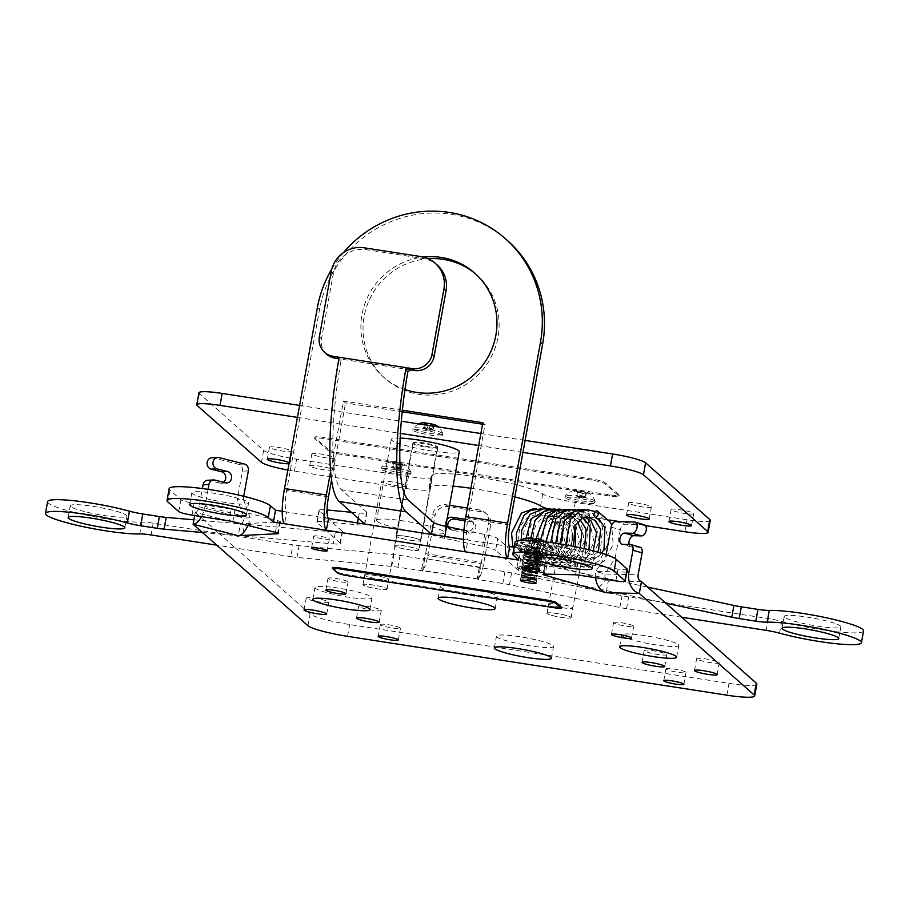 <?xml version="1.0" encoding="UTF-8"?>
<svg xmlns="http://www.w3.org/2000/svg" width="909" height="909" viewBox="0 0 909 909"><rect width="100%" height="100%" fill="white"/><g stroke="black" fill="none" stroke-linecap="round" stroke-linejoin="round"><path stroke-width="0.68" stroke-dasharray="4.54 3.41" d="M483.554 564.159L427.775 555.513L434.934 516.142A11.522 11.192 131.5 0 1 448.126 506.62L481.6 511.812A11.522 11.192 131.5 0 1 490.701 524.788L483.554 564.159A17.816 3.579 -81.2 0 1 479.566 577.295A17.816 3.579 -81.2 0 1 477.657 578.976A17.816 3.579 -81.2 0 1 477.225 578.76L397.926 567.205A17.282 2.159 -169.7 0 0 391.745 566.421L296.959 557.41A17.282 2.159 10.3 0 1 290.778 556.626L292.914 544.855L153.212 523.186A17.282 2.159 -169.7 0 0 141.861 522.152A51.858 6.488 10.3 0 1 83.958 514.619A51.858 6.488 10.3 0 1 47.586 501.643M756.845 684.125A34.576 4.329 10.3 0 1 728.961 683.363L349.692 624.54A34.576 4.329 10.3 0 1 310.094 613.927L235.545 548.059L290.778 556.626M681.75 617.256L626.517 608.7A17.282 2.159 10.3 0 1 619.87 607.496L509.449 584.68A17.282 2.159 -169.7 0 0 502.802 583.476L478.248 579.669L477.225 578.76L479.361 566.989A5.761 1.159 98.8 0 0 479.509 567.068A5.761 1.159 98.8 0 0 480.122 566.523L479.566 577.295M553.07 645.651A28.986 3.625 10.3 0 1 553.536 646.481A28.986 3.625 10.3 0 1 527.277 645.379A28.986 3.625 10.3 0 1 496.962 636.948A28.986 3.625 10.3 0 1 496.496 636.118A28.986 3.625 10.3 0 1 522.755 637.22A28.986 3.625 10.3 0 1 553.07 645.651M496.825 595.952A28.986 3.625 10.3 0 1 497.28 596.781A28.986 3.625 10.3 0 1 471.032 595.679A28.986 3.625 10.3 0 1 440.717 587.248A28.986 3.625 10.3 0 1 440.251 586.419A28.986 3.625 10.3 0 1 466.51 587.521A28.986 3.625 10.3 0 1 496.825 595.952M371.565 597.008A28.986 3.625 10.3 0 1 372.031 597.849A28.986 3.625 10.3 0 1 345.772 596.736A28.986 3.625 10.3 0 1 315.457 588.316A28.986 3.625 10.3 0 1 314.991 587.475A28.986 3.625 10.3 0 1 341.25 588.589A28.986 3.625 10.3 0 1 371.565 597.008M678.33 644.595A28.986 3.625 10.3 0 1 678.784 645.424A28.986 3.625 10.3 0 1 652.537 644.322A28.986 3.625 10.3 0 1 622.222 635.891A28.986 3.625 10.3 0 1 621.756 635.061A28.986 3.625 10.3 0 1 648.015 636.164A28.986 3.625 10.3 0 1 678.33 644.595M306.378 598.452A11.522 1.443 10.3 0 1 306.197 598.122A11.522 1.443 10.3 0 1 316.627 598.554A11.522 1.443 10.3 0 1 328.683 601.906A11.522 1.443 10.3 0 1 328.865 602.235A11.522 1.443 10.3 0 1 318.434 601.803A11.522 1.443 10.3 0 1 306.378 598.452M358.805 606.576A11.522 1.443 10.3 0 1 358.623 606.246A11.522 1.443 10.3 0 1 369.065 606.689A11.522 1.443 10.3 0 1 381.11 610.041A11.522 1.443 10.3 0 1 381.303 610.371A11.522 1.443 10.3 0 1 370.861 609.928A11.522 1.443 10.3 0 1 358.805 606.576M644.367 650.867A11.522 1.443 10.3 0 1 644.186 650.537A11.522 1.443 10.3 0 1 654.628 650.98A11.522 1.443 10.3 0 1 666.683 654.332A11.522 1.443 10.3 0 1 666.865 654.662A11.522 1.443 10.3 0 1 656.423 654.219A11.522 1.443 10.3 0 1 644.367 650.867M696.805 659.002A11.522 1.443 10.3 0 1 696.624 658.673A11.522 1.443 10.3 0 1 707.054 659.116A11.522 1.443 10.3 0 1 719.11 662.468A11.522 1.443 10.3 0 1 719.292 662.797A11.522 1.443 10.3 0 1 708.85 662.354A11.522 1.443 10.3 0 1 696.805 659.002M666.092 669.138A10.215 1.273 10.3 0 1 665.933 668.854A10.215 1.273 10.3 0 1 675.182 669.24A10.215 1.273 10.3 0 1 685.863 672.206A10.215 1.273 10.3 0 1 686.022 672.501A10.215 1.273 10.3 0 1 676.773 672.115A10.215 1.273 10.3 0 1 666.092 669.138M380.53 624.847A10.215 1.273 10.3 0 1 380.371 624.551A10.215 1.273 10.3 0 1 389.62 624.949A10.215 1.273 10.3 0 1 400.301 627.914A10.215 1.273 10.3 0 1 400.46 628.21A10.215 1.273 10.3 0 1 391.211 627.824A10.215 1.273 10.3 0 1 380.53 624.847M613.734 622.881A10.215 1.273 10.3 0 1 613.575 622.585A10.215 1.273 10.3 0 1 622.824 622.972A10.215 1.273 10.3 0 1 633.505 625.949A10.215 1.273 10.3 0 1 633.664 626.233A10.215 1.273 10.3 0 1 624.415 625.846A10.215 1.273 10.3 0 1 613.734 622.881M328.172 578.59A10.215 1.273 10.3 0 1 328.013 578.294A10.215 1.273 10.3 0 1 337.262 578.681A10.215 1.273 10.3 0 1 347.931 581.658A10.215 1.273 10.3 0 1 348.102 581.942A10.215 1.273 10.3 0 1 338.852 581.555A10.215 1.273 10.3 0 1 328.172 578.59M364.861 575.488A12.272 1.534 10.3 0 1 364.668 575.136A12.272 1.534 10.3 0 1 375.781 575.602A12.272 1.534 10.3 0 1 388.62 579.169A12.272 1.534 10.3 0 1 388.813 579.522A12.272 1.534 10.3 0 1 377.701 579.056A12.272 1.534 10.3 0 1 364.861 575.488M548.922 604.03A12.272 1.534 10.3 0 1 548.729 603.678A12.272 1.534 10.3 0 1 559.842 604.155A12.272 1.534 10.3 0 1 572.681 607.723A12.272 1.534 10.3 0 1 572.875 608.076A12.272 1.534 10.3 0 1 561.751 607.598A12.272 1.534 10.3 0 1 548.922 604.03M490.701 524.788L488.565 522.902L481.406 562.273L425.639 553.626A5.761 1.159 -81.2 0 1 424.344 557.876A5.761 1.159 -81.2 0 1 423.73 558.41A5.761 1.159 -81.2 0 1 423.594 558.342L424.617 559.251L400.062 555.444A17.282 2.159 -169.7 0 0 393.881 554.649L299.095 545.639A17.282 2.159 10.3 0 1 292.914 544.855M424.617 559.251L422.48 571.011M863.55 630.914A51.858 6.488 10.3 0 1 834.712 631.55A51.858 6.488 10.3 0 1 781.706 621.392A17.282 2.159 -169.7 0 0 768.366 618.597L628.653 596.929A17.282 2.159 10.3 0 1 622.006 595.725L511.597 572.909A17.282 2.159 -169.7 0 0 504.938 571.704L423.594 558.342L421.458 570.113A17.816 3.579 98.8 0 0 421.878 570.329A17.816 3.579 98.8 0 0 423.787 568.648A17.816 3.579 -81.2 0 0 427.775 555.513M480.384 567.898L478.248 579.669M202.423 532.492L219.637 533.992L235.545 548.059L216.728 545.139M193.924 519.8L335.353 532.106L333.217 543.877L219.637 533.992L195.265 512.46A5.761 2.716 -75.8 0 0 199.082 506.699L202.377 488.553M194.696 515.551L195.265 512.46L240.419 523.845L279.642 521.948A5.761 0.716 -169.7 0 0 280.392 521.732A5.761 0.716 -169.7 0 0 277.518 520.562L234.942 509.824A5.761 0.716 -169.7 0 0 231.125 509.063L228.977 520.868M549.195 566.193L647.617 587.112M463.942 530.152L484.736 534.469A17.282 2.159 10.3 0 1 497.757 538.548L520.709 558.83A17.282 2.159 -169.7 0 0 533.151 562.785L541.9 564.648M351.385 512.267L359.271 513.006A17.282 2.159 -169.7 0 0 366.918 512.585A17.282 2.159 -169.7 0 0 366.645 512.097L341.318 489.712A115.238 23.168 -81.2 0 1 340.898 361.407A2.307 2.238 -48.5 0 0 339.08 358.805L338.773 358.76M335.353 532.106A17.282 2.159 -169.7 0 0 342.5 531.64A17.282 2.159 -169.7 0 0 342.227 531.151L319.275 510.869A17.282 2.159 10.3 0 1 319.002 510.369A17.282 2.159 10.3 0 1 326.649 509.949L327.104 509.994M784.637 617.325A28.804 3.602 10.3 0 1 784.183 616.495A28.804 3.602 10.3 0 1 810.283 617.597A28.804 3.602 10.3 0 1 840.416 625.971A28.804 3.602 10.3 0 1 840.87 626.801A28.804 3.602 10.3 0 1 814.771 625.699A28.804 3.602 10.3 0 1 784.637 617.325M70.72 506.597A28.804 3.602 10.3 0 1 70.266 505.768A28.804 3.602 10.3 0 1 96.365 506.87A28.804 3.602 10.3 0 1 126.499 515.244A28.804 3.602 10.3 0 1 126.953 516.073A28.804 3.602 10.3 0 1 100.854 514.971A28.804 3.602 10.3 0 1 70.72 506.597M377.11 521.334A34.576 4.329 -169.7 0 0 413.265 531.39A34.576 4.329 -169.7 0 0 444.592 532.708A34.576 4.329 -169.7 0 0 444.035 531.72A34.576 4.329 -169.7 0 0 407.88 521.664A34.576 4.329 -169.7 0 0 376.565 520.346A34.576 4.329 -169.7 0 0 377.11 521.334M544.696 566.398L536.049 564.012L544.889 566.409L560.353 560.183L569.613 541.832L566.5 521.221L553.297 509.585L551.07 509.085M521.221 539.821L526.981 556.183L536.049 564.012M539.821 566.284L531.186 563.898L540.026 566.296L555.876 559.705L564.784 541.457L559.842 518.119L551.377 510.631L546.195 508.972M516.494 541.105L523.436 557.819L531.186 563.898M534.947 566.182L526.311 563.785L534.947 566.182L544.707 564.057L556.194 552.661L558.865 526.243L551.808 514.267L541.321 508.858M512.903 547.048L518.573 557.706L526.311 563.785M541.366 555.217L539.776 552.979L538.889 547.434C536.333 544.309 535.526 542.571 536.48 542.196L538.923 544.536L539.457 541.991L545.127 548.172L545.854 553.615L541.366 555.217M535.787 539.344L536.48 542.196A10.738 1.341 10.3 0 1 535.537 542.037L534.197 551.263L526.379 549.161A8.136 1.023 10.3 0 1 526.072 548.956A8.136 1.023 10.3 0 1 525.936 548.786L531.129 549.422L531.333 548.741A8.136 1.023 10.3 0 1 533.697 549.104L541.514 551.195L545.502 541.957A10.738 1.341 -169.7 0 1 545.854 542.15A10.738 1.341 -169.7 0 1 546.184 542.423L551.786 547.332A17.237 2.159 10.3 0 1 551.854 547.411L552.456 549.581L551.843 553.195L550.229 555.047C556.558 563.489 562.898 567.455 569.261 566.955L585.101 560.376L594.02 542.116L589.077 518.789L580.612 511.29L575.431 509.631M533.708 549.218L532.913 546.411C533.583 544.502 535.367 544.821 538.253 547.343L538.901 549.502C538.208 552.717 536.48 552.627 533.708 549.218M665.831 603.201L531.015 574.556A17.282 2.159 -169.7 0 1 518.573 570.602L495.61 550.309L497.757 538.548M599.099 587.498L606.053 579.226A5.761 4.488 -88.7 0 0 608.337 580.919L547.184 563.444L545.241 574.102M627.301 569.318A11.522 1.443 10.3 0 1 618.006 569.068L580.999 563.33A5.761 0.716 -169.7 0 0 577.647 562.978L546.423 562.273A5.761 0.716 -169.7 0 0 545.127 562.489A5.761 0.716 -169.7 0 0 547.184 563.444M514.074 547.229L520.914 548.286L515.801 543.775A51.858 6.488 10.3 0 1 514.983 542.287M463.488 539.378L467.93 540.071L465.783 551.877M431.718 534.458A17.282 2.159 -169.7 0 0 444.456 538.321L482.599 546.241A17.282 2.159 10.3 0 1 495.61 550.309M593.884 555.876A28.804 3.602 10.3 0 1 594.338 556.706A28.804 3.602 10.3 0 1 568.239 555.615A28.804 3.602 10.3 0 1 538.105 547.229A28.804 3.602 10.3 0 1 537.651 546.4A28.804 3.602 10.3 0 1 563.75 547.502A28.804 3.602 10.3 0 1 593.884 555.876M543.093 571.931A13.158 1.648 10.3 0 1 543.162 572.488A13.158 1.648 10.3 0 1 530.561 571.67A13.158 1.648 10.3 0 1 517.619 567.977A13.158 1.648 10.3 0 1 517.471 567.83A13.158 1.648 10.3 0 1 528.515 567.966A13.158 1.648 10.3 0 1 543.093 571.931M606.053 579.226A5.761 4.488 -88.7 0 1 604.996 574.045L615.188 557.899L606.019 555.274L595.815 571.42L604.996 574.045L638.118 574.795M630.335 544.525L639.504 547.15L631.698 546.968A5.761 3.545 105.9 0 1 631.13 546.888A5.761 3.545 105.9 0 1 629.164 544.502M644.151 524.732A5.761 3.545 -74.1 0 0 643.595 524.652L634.425 522.027M611.121 527.152L620.302 529.777A5.761 3.545 105.9 0 1 624.938 524.232L643.595 524.652M620.302 529.777L615.188 557.899M595.565 577.726A17.862 13.908 -88.7 0 1 595.815 571.42L626.79 572.125M606.133 554.66L606.019 555.274M641.459 581.669L608.337 580.919L606.189 592.725M332.558 567.443L338.273 572.579L344.92 574.352L344.659 575.238M561.41 607.178L556.808 607.212L344.92 574.352M191.969 515.13L194.117 503.325A11.522 1.443 10.3 0 1 180.914 499.78L169.994 490.133A51.858 6.488 10.3 0 1 169.176 488.656M333.217 543.877A17.282 2.159 -169.7 0 0 340.364 543.412A17.282 2.159 -169.7 0 0 340.091 542.912L317.139 522.63A17.282 2.159 10.3 0 1 316.866 522.141A17.282 2.159 10.3 0 1 324.502 521.721L357.135 524.777A17.282 2.159 -169.7 0 0 364.782 524.357A17.282 2.159 -169.7 0 0 364.691 524.061M282.222 511.267L286.653 511.96A19.009 3.818 -81.2 0 1 286.653 490.417L319.525 309.537A115.238 111.955 131.5 0 1 451.523 214.342A115.238 111.955 131.5 0 1 507.381 240.476M194.117 503.325L231.125 509.063M248.077 502.245A28.804 3.602 10.3 0 1 248.543 503.075A28.804 3.602 10.3 0 1 222.444 501.973A28.804 3.602 10.3 0 1 192.31 493.598A28.804 3.602 10.3 0 1 191.844 492.769A28.804 3.602 10.3 0 1 217.944 493.871A28.804 3.602 10.3 0 1 248.077 502.245M313.844 536.378A7.942 0.989 10.3 0 1 313.719 536.151A7.942 0.989 10.3 0 1 320.911 536.446A7.942 0.989 10.3 0 1 329.217 538.764A7.942 0.989 10.3 0 1 329.342 538.992A7.942 0.989 10.3 0 1 322.15 538.685A7.942 0.989 10.3 0 1 313.844 536.378M509.756 546.559L467.93 540.071A19.009 3.818 -81.2 0 1 467.93 518.528L484.997 424.605L482.577 424.219M520.914 548.286L518.766 560.103M402.357 410.22L343.409 401.074L330.603 471.578M331.83 268.95A115.238 111.955 131.5 0 1 343.386 252.713M404.971 389.507A69.141 67.175 131.5 0 1 383.155 376.746A69.141 67.175 131.5 0 1 361.998 314.559A69.141 67.175 131.5 0 1 423.355 257.065M402.198 411.754L345.556 402.971L343.409 401.074M484.997 424.605L482.849 422.708M331.546 480.066L345.556 402.971M475.771 274.086A69.141 67.175 131.5 0 1 476.861 275.018A69.141 67.175 131.5 0 1 498.007 337.216A69.141 67.175 131.5 0 1 452.852 390.881A69.141 67.175 131.5 0 1 385.302 378.644A69.141 67.175 131.5 0 1 364.145 316.457A69.141 67.175 131.5 0 1 428.196 258.724M328.49 518.448L286.653 511.96L284.517 523.766M326.797 354.283A17.282 16.794 131.5 0 1 321.502 338.727L333.364 273.484A28.804 27.986 131.5 0 1 361.259 249.373A28.804 27.986 131.5 0 1 366.361 249.691L423.253 258.52A28.804 27.986 131.5 0 1 428.184 259.758A28.804 27.986 131.5 0 1 437.218 265.053M243.737 532.379L242.18 522.789A5.761 2.716 -75.8 0 1 240.419 523.845L238.272 535.662M201.514 516.607A17.862 8.408 -75.8 0 0 204.968 506.415L208.07 489.349M247.884 525.447A17.862 8.408 -75.8 0 0 250.134 517.8L244.248 518.096L237.351 499.291L243.237 499.007L250.134 517.8L204.968 506.415M243.726 496.28L243.237 499.007M211.808 457.75A5.761 5.034 -92.8 0 1 213.115 457.886L238.556 464.306A5.761 5.034 -92.8 0 1 242.464 471.169L237.351 499.291M223.512 482.27A5.761 5.034 -92.8 0 1 220.978 483.202A5.761 5.034 -92.8 0 1 219.671 483.065L225.557 482.781M207.718 480.247A5.761 5.034 -92.8 0 1 209.025 480.384L219.671 483.065M242.18 522.789A5.761 2.716 -75.8 0 0 244.248 518.096L199.082 506.699M521.221 576.715A7.942 0.989 10.3 0 1 521.141 576.624A7.942 0.989 10.3 0 1 521.096 576.488A7.942 0.989 10.3 0 1 530.526 577.204L524.97 577.397A7.011 0.875 -169.7 0 0 521.88 577.681A7.011 0.875 -169.7 0 0 528.583 579.681A7.011 0.875 -169.7 0 0 535.571 580.169A7.011 0.875 -169.7 0 0 530.231 578.204C537.912 579.862 537.935 580.192 530.299 579.192L529.083 578.953A7.942 0.989 10.3 0 1 521.221 576.715M529.083 578.953L521.346 576.011C519.096 573.818 535.537 575.817 537.003 576.851C539.367 578.067 522.459 574.715 521.914 572.909C519.721 570.716 536.128 572.727 537.571 573.749L529.867 572.659L522.368 569.477L533.208 569.523L539.242 571.647L535.321 571.352A9.079 1.136 10.3 0 1 528.515 570.295A9.079 1.136 10.3 0 1 521.652 568.148A9.079 1.136 10.3 0 1 521.505 567.886A9.079 1.136 10.3 0 1 521.607 567.761A9.079 1.136 10.3 0 1 530.288 568.33A9.079 1.136 10.3 0 1 539.219 570.875A9.079 1.136 10.3 0 1 539.321 570.977A9.079 1.136 10.3 0 1 539.367 571.136A9.079 1.136 10.3 0 1 535.321 571.352C528.777 570.227 524.277 568.829 521.823 567.182C519.289 564.739 538.048 567.125 539.673 568.352C542.4 569.761 523.823 566.352 522.391 564.08C519.857 561.648 538.617 564.023 540.241 565.262C542.957 566.659 524.391 563.25 522.948 560.978C520.425 558.546 539.173 560.921 540.798 562.16C543.525 563.557 524.947 560.149 523.516 557.876C520.982 555.444 539.741 557.819 541.366 559.058C544.082 560.455 525.516 557.047 524.084 554.785L524.448 551.706L526.356 553.536C526.368 550.388 551.615 556.478 534.401 553.274L541.525 553.797L538.98 552.286L531.356 551.184C526.379 550.774 524.118 551.07 524.573 552.07C526.004 554.342 544.582 557.751 541.855 556.342C540.23 555.115 521.482 552.729 524.004 555.172C525.447 557.433 544.014 560.842 541.298 559.444C539.673 558.206 520.914 555.831 523.448 558.274C524.879 560.535 543.457 563.944 540.73 562.546C539.105 561.308 520.346 558.933 522.88 561.364C524.323 563.637 542.889 567.046 540.173 565.648C538.548 564.409 519.789 562.035 522.323 564.466C523.754 566.739 542.321 570.148 539.605 568.739L529.936 566.83L521.63 567.205L528.515 570.295L536.015 571.863L525.947 570C533.333 572.068 537.299 572.84 537.833 572.318C537.321 571.488 520.028 569.193 522.175 571.477C523.425 573.534 539.651 576.579 537.264 575.408C535.821 574.397 519.403 572.386 521.607 574.579C522.857 576.624 539.094 579.681 536.696 578.51L530.526 577.204M521.346 576.011L522.709 574.954L522.345 575.624L530.231 578.556C537.435 579.737 537.435 579.624 530.231 578.204A7.011 0.875 -169.7 0 0 524.97 577.397L535.833 578.999L535.571 580.169M530.231 578.204C537.912 579.862 537.935 580.192 530.299 579.192L530.231 578.556C537.435 579.737 537.435 579.624 530.231 578.204M521.243 575.681L521.505 574.249L522.652 575.488L535.401 579.044L524.97 577.397M535.833 578.999L536.696 578.51M522.345 575.624C525.357 574.397 529.981 574.579 536.196 576.181C533.378 576.386 528.947 575.17 522.902 572.534C525.925 571.295 530.538 571.477 536.764 573.079L537.833 572.318M521.8 572.59L522.061 571.147L522.982 572.147C529.015 574.783 533.447 575.999 536.265 575.795C530.049 574.193 525.425 574.011 522.414 575.238L522.255 575.329M536.196 576.181L537.264 575.408M524.459 554.001L526.356 553.536C532.39 556.183 536.821 557.399 539.651 557.194C533.424 555.592 528.811 555.41 525.8 556.638C531.833 559.274 536.265 560.501 539.082 560.296C532.867 558.694 528.243 558.512 525.232 559.739C531.265 562.376 535.696 563.591 538.526 563.398C532.299 561.796 527.686 561.603 524.663 562.841C530.708 565.478 535.14 566.693 537.958 566.5C531.731 564.898 527.118 564.705 524.107 565.943C530.14 568.579 534.572 569.795 537.401 569.602C531.174 567.989 526.55 567.807 523.539 569.045C529.572 571.681 534.003 572.897 536.833 572.693C530.606 571.091 525.993 570.909 522.982 572.147L521.914 572.909M536.764 573.079C533.935 573.284 529.504 572.068 523.47 569.432L521.993 567.795M524.107 565.943L522.198 564.103L521.698 566.818L524.107 565.943M523.47 569.432C526.481 568.193 531.106 568.386 537.321 569.988L537.401 569.602M524.663 562.841L522.755 561.001L522.266 563.716L524.663 562.841M539.673 568.352L540.332 565.796L537.958 566.5M525.232 559.739L523.323 557.899L522.823 560.614L525.232 559.739M540.241 565.262L540.889 562.694L538.526 563.398M525.8 556.638L523.879 554.808L523.391 557.512L525.8 556.638M537.321 569.988C534.503 570.182 530.072 568.966 524.038 566.33C527.05 565.091 531.663 565.284 537.889 566.886C535.06 567.08 530.629 565.864 524.595 563.228C527.606 562.001 532.231 562.182 538.458 563.785C535.628 563.989 531.197 562.762 525.163 560.126C528.174 558.899 532.788 559.08 539.014 560.683L539.082 560.296M541.366 559.058L542.025 556.501L539.651 557.194M540.276 554.581L534.401 553.274A7.011 0.875 10.3 0 1 529.402 552.206L540.253 554.547L542.094 556.115L533.174 554.854L524.516 551.32L532.504 550.899L526.05 550.547L529.39 552.206L539.287 554.229C532.401 552.763 528.072 552.661 526.288 553.933L526.197 553.626M539.185 560.421L541.298 559.444M537.492 569.716L539.605 568.739M521.13 568.523A9.533 1.193 -169.7 0 0 531.685 571.397A9.533 1.193 -169.7 0 0 539.685 571.5A9.533 1.193 -169.7 0 0 539.571 571.386A9.533 1.193 -169.7 0 0 530.208 568.716A9.533 1.193 -169.7 0 0 521.084 568.114A9.533 1.193 -169.7 0 0 521.13 568.523M537.435 570.045L539.242 571.647A9.079 1.136 10.3 0 1 536.015 571.863M533.208 569.523A7.942 0.989 -169.7 0 0 522.539 568.534A7.942 0.989 -169.7 0 0 525.947 570M540.798 562.16L541.457 559.603M524.084 554.785C521.55 552.342 540.31 554.729 541.923 555.956L542.037 556.024M539.014 560.683C536.196 560.887 531.765 559.66 525.72 557.024C528.743 555.797 533.356 555.978 539.582 557.581L539.776 557.297M539.582 557.581C536.753 557.785 532.322 556.569 526.288 553.933M537.003 576.851L537.412 575.545M542.798 553.672A9.533 1.193 10.3 0 1 542.843 554.081A9.533 1.193 10.3 0 1 533.719 553.479A9.533 1.193 10.3 0 1 524.345 550.809A9.533 1.193 10.3 0 1 524.243 550.695A9.533 1.193 10.3 0 1 532.242 550.809A9.533 1.193 10.3 0 1 542.798 553.672M532.504 550.899A9.079 1.136 10.3 0 1 538.98 552.286M524.709 551.32A9.079 1.136 -169.7 0 0 533.64 553.865A9.079 1.136 -169.7 0 0 542.321 554.433A9.079 1.136 -169.7 0 0 542.423 554.308A9.079 1.136 -169.7 0 0 542.275 554.047A9.079 1.136 -169.7 0 0 531.356 551.184A9.079 1.136 10.3 0 0 525.913 550.718A9.079 1.136 -169.7 0 0 524.561 551.059A9.079 1.136 -169.7 0 0 524.607 551.218A9.079 1.136 -169.7 0 0 524.709 551.32M517.255 567.466A13.612 1.704 -169.7 0 0 530.651 571.284A13.612 1.704 -169.7 0 0 543.684 572.136A13.612 1.704 -169.7 0 0 543.821 571.943A13.612 1.704 -169.7 0 0 543.605 571.556A13.612 1.704 -169.7 0 0 529.368 567.602A13.612 1.704 -169.7 0 0 517.039 567.08A13.612 1.704 -169.7 0 0 517.107 567.307A13.612 1.704 -169.7 0 0 517.255 567.466M520.312 550.638A13.612 1.704 10.3 0 1 520.096 550.252A13.612 1.704 10.3 0 1 520.243 550.059A13.612 1.704 10.3 0 1 533.276 550.911A13.612 1.704 10.3 0 1 546.673 554.729A13.612 1.704 10.3 0 1 546.82 554.888A13.612 1.704 10.3 0 1 546.888 555.115A13.612 1.704 10.3 0 1 534.549 554.604A13.612 1.704 10.3 0 1 520.312 550.638M546.309 554.217A13.158 1.648 -169.7 0 0 533.367 550.536A13.158 1.648 -169.7 0 0 520.766 549.706A13.158 1.648 -169.7 0 0 520.834 550.263A13.158 1.648 -169.7 0 0 535.412 554.229A13.158 1.648 -169.7 0 0 546.457 554.365A13.158 1.648 -169.7 0 0 546.309 554.217M551.877 553.024A18.146 2.272 -169.7 0 0 551.877 553.013L551.877 553.024A18.146 2.272 -169.7 0 0 530.799 546.923A18.146 2.272 -169.7 0 0 516.164 546.525L519.539 550.638L536.401 554.717L545.934 555.683L547.32 548.309C541.105 542.525 539.196 540.06 541.571 540.912C543.502 540.446 546.32 542.9 550.025 548.297L550.343 553.626L546.457 555.683L550.934 554.649L551.263 550.309L550.945 548.195L545.957 543.196L546.184 542.423M545.934 555.683L545.809 555.649C552.32 563.716 558.512 567.455 564.375 566.841L573.931 564.728L585.43 553.331L588.1 526.902L581.044 514.926L570.557 509.517M540.662 539.548L540.821 541.378L541.571 540.912M551.786 547.593L552.104 548.616L551.786 547.593M541.514 551.195A8.136 1.023 10.3 0 1 541.957 551.581L545.957 543.196M531.129 549.422L532.288 537.901A26.861 22.259 -78 0 0 530.072 537.992L528.447 549.172M532.731 538.832A26.861 25.793 -127.9 0 0 530.856 538.685A26.929 25.77 -33.8 0 0 525.834 539.435A10.738 1.341 -169.7 0 1 525.095 538.821L525.095 538.821A10.738 1.341 -169.7 0 0 525.095 538.821A26.929 26.361 110.3 0 1 530.072 537.992M533.56 538.98A26.861 14.624 -90.5 0 1 534.81 539.741A26.929 5.102 -86.2 0 1 535.537 542.037M538.889 547.434A17.237 2.159 10.3 0 1 538.253 547.343M532.913 546.411A17.237 2.159 10.3 0 1 518.255 541.23L518.255 541.23A17.237 2.159 10.3 0 1 535.344 542.48A17.237 2.159 10.3 0 1 551.786 547.332A26.929 26.929 0 0 0 549.934 545.366M550.945 548.195A17.237 2.159 10.3 0 1 550.025 548.297M547.32 548.309A17.237 2.159 10.3 0 1 545.127 548.172M539.457 541.991A26.929 5.693 103.9 0 0 539.082 540.412A26.861 4.681 106.7 0 1 539.707 539.889A26.861 21.668 119 0 1 541.809 540.389L539.457 551.195L541.957 551.581M545.741 541.878L545.798 542.355A26.929 25.77 -33.8 0 0 541.809 540.389M539.457 551.195L536.764 550.934L536.56 551.627A8.136 1.023 10.3 0 1 534.197 551.263M541.025 539.696L539.014 550.809M538.56 538.878L535.89 550.161M537.083 538.628L534.162 549.513M535.81 539.355L533.697 549.104M531.333 548.741L531.799 538.73M532.719 538.855L531.799 549.138M525.618 544.957L525.936 548.786M526.379 549.161L525.834 539.435M530.856 538.685L528.879 549.559M533.435 538.957L532.004 550.195M534.81 539.741L533.731 550.854M536.56 551.627L538.923 544.536M539.082 540.412L536.105 551.218M539.707 539.889L536.764 550.934M538.321 509.199C540.832 511.631 540.4 513.994 537.037 516.289C534.526 513.858 534.958 511.494 538.321 509.199L536.446 508.745M537.037 516.289L533.856 515.789C530.811 514.551 526.652 517.505 521.38 524.652C516.778 535.594 518.05 545.445 525.175 554.206L535.31 558.921C539.162 559.558 543.491 557.126 548.297 551.627C552.206 545.877 553.683 539.321 552.729 531.97C550.059 521.346 545.389 515.982 538.73 515.892C535.821 515.153 532.117 517.323 527.629 522.425C524.163 527.674 522.891 533.89 523.811 541.06C526.572 552.581 532.026 558.581 540.185 559.035C544.241 560.137 549.081 556.876 554.717 549.263C558.092 542.582 558.774 535.64 556.785 528.436C554.229 520.743 549.831 516.596 543.593 516.005C540.253 514.937 536.094 517.891 531.129 524.857C526.527 535.799 527.788 545.661 534.924 554.422L545.059 559.149C551.945 558.66 556.978 555.035 560.149 548.252C563.33 541.037 563.614 533.844 561.023 526.709C557.387 519.971 554.138 516.585 551.286 516.562L548.468 516.119C545.434 514.88 541.275 517.835 535.992 524.982C531.401 535.924 532.663 545.775 539.787 554.535L549.922 559.262C553.786 559.887 558.115 557.456 562.921 551.956C566.818 546.207 568.295 539.651 567.341 532.299C564.671 521.675 560.012 516.312 553.342 516.221C550.434 515.483 546.741 517.664 542.253 522.755C538.787 528.004 537.503 534.219 538.423 541.4C541.185 552.922 546.65 558.91 554.808 559.365L561.046 557.956L569.329 549.593L572.295 540.162M481.406 562.273A5.761 1.159 -81.2 0 1 480.122 566.523M448.126 506.62L445.989 504.734A11.522 11.192 -48.5 0 0 432.786 514.255L425.639 553.626M445.989 504.734L449.569 505.29M467.34 508.04L479.452 509.926A11.522 11.192 -48.5 0 1 488.565 522.902M446.887 526.606A5.761 5.602 -48.5 0 0 450.273 528.527L466.999 531.129A5.761 5.602 -48.5 0 0 471.839 521.187A5.761 5.602 -48.5 0 0 469.044 519.88L465.317 519.3M447.023 519.278A5.761 5.602 -48.5 0 0 445.978 525.05M469.044 519.88L471.18 521.766A5.761 5.602 131.5 0 1 475.248 529.765A5.761 5.602 131.5 0 1 469.135 533.015L452.409 530.424A5.761 5.602 131.5 0 1 448.092 526.856M471.18 521.766L465.078 520.823M400.176 438.081A34.576 4.329 -169.7 0 0 391.279 439.354A34.576 4.329 -169.7 0 0 391.824 440.342A34.576 4.329 -169.7 0 0 427.991 450.398A34.576 4.329 -169.7 0 0 459.306 451.716M413.027 443.626A12.681 1.591 10.3 0 1 412.822 443.262A12.681 1.591 10.3 0 1 424.298 443.751A12.681 1.591 10.3 0 1 437.559 447.433A12.681 1.591 10.3 0 1 437.763 447.796A12.681 1.591 10.3 0 1 426.276 447.319A12.681 1.591 10.3 0 1 413.027 443.626M420.708 540.196A12.681 1.591 -169.7 0 0 407.448 536.515A12.681 1.591 -169.7 0 0 395.96 536.026A12.681 1.591 -169.7 0 0 396.165 536.39A12.681 1.591 -169.7 0 0 409.425 540.071A12.681 1.591 -169.7 0 0 420.912 540.56A12.681 1.591 -169.7 0 0 420.708 540.196M396.551 536.446A12.272 1.534 10.3 0 1 396.358 536.094A12.272 1.534 10.3 0 1 407.482 536.571A12.272 1.534 10.3 0 1 420.31 540.139A12.272 1.534 10.3 0 1 420.515 540.491A12.272 1.534 10.3 0 1 409.391 540.014A12.272 1.534 10.3 0 1 396.551 536.446M394.813 546.014A12.272 1.534 10.3 0 1 394.62 545.661A12.272 1.534 10.3 0 1 405.744 546.127A12.272 1.534 10.3 0 1 418.583 549.695A12.272 1.534 10.3 0 1 418.776 550.047A12.272 1.534 10.3 0 1 407.652 549.581A12.272 1.534 10.3 0 1 394.813 546.014M418.526 549.684A12.215 1.534 10.3 0 1 418.719 550.036A12.215 1.534 10.3 0 1 407.652 549.57A12.215 1.534 10.3 0 1 394.87 546.025A12.215 1.534 10.3 0 1 394.676 545.673A12.215 1.534 10.3 0 1 405.744 546.139A12.215 1.534 10.3 0 1 418.526 549.684M437.263 446.535A12.215 1.534 10.3 0 1 437.456 446.887A12.215 1.534 10.3 0 1 426.401 446.421A12.215 1.534 10.3 0 1 413.618 442.865A12.215 1.534 10.3 0 1 413.425 442.513A12.215 1.534 10.3 0 1 424.492 442.978A12.215 1.534 10.3 0 1 437.263 446.535M287.869 470.044A28.804 3.602 -169.7 0 0 294.448 471.169L406.266 488.508A28.804 3.602 -169.7 0 0 429.502 489.144A28.804 3.602 -169.7 0 0 429.366 488.667A57.619 7.215 -169.7 0 1 429.093 487.713A57.619 7.215 -169.7 0 1 453.046 486.179M297.436 417.401L400.426 433.377M478.702 445.512L522.959 452.375M645.39 525.595L620.336 521.709M609.053 519.959L573.056 514.38A28.804 3.602 -169.7 0 1 547.854 508.858M514.858 496.928A57.619 7.215 -169.7 0 0 470.93 488.281M289.21 462.624A11.522 1.443 10.3 0 1 289.801 462.999A11.522 1.443 10.3 0 1 289.982 463.329A11.522 1.443 10.3 0 1 289.017 463.715M309.878 466.112A11.522 1.443 10.3 0 1 309.696 465.783A11.522 1.443 10.3 0 1 320.138 466.226A11.522 1.443 10.3 0 1 332.194 469.578A11.522 1.443 10.3 0 1 332.376 469.908A11.522 1.443 10.3 0 1 321.934 469.464A11.522 1.443 10.3 0 1 309.878 466.112M589.634 514.119A12.215 1.534 10.3 0 1 589.827 514.471A12.215 1.534 10.3 0 1 578.76 514.005A12.215 1.534 10.3 0 1 565.977 510.449A12.215 1.534 10.3 0 1 565.784 510.097A12.215 1.534 10.3 0 1 576.851 510.563A12.215 1.534 10.3 0 1 589.634 514.119M405.573 485.576A12.215 1.534 10.3 0 1 405.766 485.929A12.215 1.534 10.3 0 1 394.699 485.463A12.215 1.534 10.3 0 1 381.928 481.906A12.215 1.534 10.3 0 1 381.735 481.554A12.215 1.534 10.3 0 1 392.802 482.02A12.215 1.534 10.3 0 1 405.573 485.576M710.281 520.391A28.804 3.602 10.3 0 1 687.056 519.755L575.238 502.416A28.804 3.602 10.3 0 1 542.73 493.939A57.619 7.215 -169.7 0 0 481.202 477.566A57.619 7.215 -169.7 0 0 431.264 475.737A57.619 7.215 -169.7 0 0 431.536 476.702A28.804 3.602 10.3 0 1 431.673 477.18A28.804 3.602 10.3 0 1 408.448 476.543L296.629 459.204A28.804 3.602 10.3 0 1 263.621 450.353L199.401 393.608A28.804 3.602 10.3 0 1 198.946 392.79M299.606 405.425L401.301 421.197M480.872 433.548L525.129 440.411M312.06 454.148A11.522 1.443 10.3 0 1 311.878 453.818A11.522 1.443 10.3 0 1 322.309 454.25A11.522 1.443 10.3 0 1 334.364 457.602A11.522 1.443 10.3 0 1 334.546 457.931A11.522 1.443 10.3 0 1 324.115 457.5A11.522 1.443 10.3 0 1 312.06 454.148M269.666 447.569A11.522 1.443 10.3 0 1 269.484 447.239A11.522 1.443 10.3 0 1 279.927 447.683A11.522 1.443 10.3 0 1 291.982 451.034A11.522 1.443 10.3 0 1 292.164 451.364A11.522 1.443 10.3 0 1 281.722 450.921A11.522 1.443 10.3 0 1 269.666 447.569M628.858 503.279A11.522 1.443 10.3 0 1 628.676 502.95A11.522 1.443 10.3 0 1 639.118 503.393A11.522 1.443 10.3 0 1 651.174 506.745A11.522 1.443 10.3 0 1 651.355 507.074A11.522 1.443 10.3 0 1 640.913 506.631A11.522 1.443 10.3 0 1 628.858 503.279M671.251 509.858A11.522 1.443 10.3 0 1 671.069 509.529A11.522 1.443 10.3 0 1 681.5 509.96A11.522 1.443 10.3 0 1 693.556 513.312A11.522 1.443 10.3 0 1 693.737 513.642A11.522 1.443 10.3 0 1 683.307 513.21A11.522 1.443 10.3 0 1 671.251 509.858M410.538 474.032A15.101 1.886 -169.7 0 0 394.745 469.646A15.101 1.886 -169.7 0 0 381.076 469.067A15.101 1.886 -169.7 0 0 381.314 469.498A15.101 1.886 -169.7 0 0 397.097 473.896A15.101 1.886 -169.7 0 0 410.777 474.464A15.101 1.886 -169.7 0 0 410.538 474.032M442.228 435.002A15.101 1.886 -169.7 0 0 426.446 430.605A15.101 1.886 -169.7 0 0 412.766 430.037A15.101 1.886 -169.7 0 0 413.004 430.468A15.101 1.886 -169.7 0 0 428.798 434.854A15.101 1.886 -169.7 0 0 442.467 435.434A15.101 1.886 -169.7 0 0 442.228 435.002M594.6 502.586A15.101 1.886 -169.7 0 0 578.806 498.189A15.101 1.886 -169.7 0 0 565.125 497.621A15.101 1.886 -169.7 0 0 565.364 498.052A15.101 1.886 -169.7 0 0 581.158 502.438A15.101 1.886 -169.7 0 0 594.838 503.018A15.101 1.886 -169.7 0 0 594.6 502.586M328.672 450.944L314.764 438.661A11.522 1.443 -169.7 0 1 314.582 438.331A11.522 1.443 -169.7 0 1 323.877 438.581L591.6 480.111A11.522 1.443 -169.7 0 1 604.792 483.645L618.699 495.928A11.522 1.443 -169.7 0 1 618.893 496.269A11.522 1.443 -169.7 0 1 609.598 496.007L341.875 454.489A11.522 1.443 -169.7 0 1 328.672 450.944L328.876 449.819L314.969 437.536A11.522 1.443 10.3 0 1 314.787 437.206A11.522 1.443 10.3 0 1 324.081 437.456L591.804 478.986A11.522 1.443 10.3 0 1 604.996 482.52L618.904 494.803A11.522 1.443 10.3 0 1 619.097 495.144A11.522 1.443 10.3 0 1 609.803 494.882L342.079 453.364A11.522 1.443 10.3 0 1 328.876 449.819M410.845 472.35A15.101 1.886 -169.7 0 0 395.608 468.055A15.101 1.886 -169.7 0 0 381.45 467.249A15.101 1.886 -169.7 0 0 381.382 467.385A15.101 1.886 -169.7 0 0 381.621 467.817A15.101 1.886 -169.7 0 0 397.403 472.203A15.101 1.886 -169.7 0 0 411.084 472.782A15.101 1.886 -169.7 0 0 411.073 472.635A15.101 1.886 -169.7 0 0 410.845 472.35M398.824 464.806A7.954 1 10.3 0 1 389.881 461.942A7.954 1 10.3 0 1 396.006 462.306A7.954 1 10.3 0 1 405.039 464.692A7.954 1 10.3 0 1 398.824 464.806M398.335 464.374A5.193 0.648 -169.7 0 0 402.233 464.647A5.193 0.648 -169.7 0 0 402.471 464.556A5.193 0.648 -169.7 0 0 401.312 463.829A5.193 0.648 -169.7 0 0 396.494 462.738A5.193 0.648 -169.7 0 0 392.597 462.476A5.193 0.648 -169.7 0 0 392.324 462.715A5.193 0.648 -169.7 0 0 392.381 462.783A5.193 0.648 -169.7 0 0 393.517 463.295A5.193 0.648 -169.7 0 0 398.335 464.374L402.233 464.647L401.494 468.749L392.779 467.396L393.517 463.295L398.335 464.374L397.597 468.476M402.471 464.556L401.312 463.829L401.028 468.34L398.153 467.396L400.562 467.93M401.494 468.749L392.779 467.396M401.312 463.829L396.494 462.738L395.745 466.851L398.153 467.396L395.745 466.851M396.494 462.738L392.597 462.476L391.847 466.578L393.802 466.715L391.847 466.578M392.938 463.567L392.597 462.476L392.938 463.567L393.517 463.295M398.426 469.339L394.415 468.726L398.426 469.339M442.535 433.309A15.101 1.886 -169.7 0 0 427.31 429.014A15.101 1.886 -169.7 0 0 413.141 428.219A15.101 1.886 -169.7 0 0 413.072 428.344A15.101 1.886 -169.7 0 0 413.311 428.775A15.101 1.886 -169.7 0 0 429.105 433.173A15.101 1.886 -169.7 0 0 442.774 433.741A15.101 1.886 -169.7 0 0 442.763 433.593A15.101 1.886 -169.7 0 0 442.535 433.309M436.729 425.651A7.954 1 10.3 0 1 430.525 425.764A7.954 1 10.3 0 1 421.571 422.901M430.037 425.332A5.193 0.648 -169.7 0 0 433.934 425.605A5.193 0.648 -169.7 0 0 434.172 425.526A5.193 0.648 -169.7 0 0 433.002 424.787A5.193 0.648 -169.7 0 0 428.184 423.708A5.193 0.648 -169.7 0 0 424.287 423.435A5.193 0.648 -169.7 0 0 424.026 423.685A5.193 0.648 -169.7 0 0 424.083 423.742A5.193 0.648 -169.7 0 0 425.219 424.253A5.193 0.648 -169.7 0 0 430.037 425.332L433.934 425.605L433.184 429.707L424.469 428.355L425.219 424.253L430.037 425.332L429.287 429.446M434.172 425.526L433.002 424.787L432.718 429.298L429.855 428.355L432.264 428.9M433.184 429.707L424.469 428.355M433.002 424.787L428.184 423.708L427.446 427.809L429.855 428.355L427.446 427.809M428.184 423.708L424.287 423.435L423.549 427.548L425.492 427.673L423.549 427.548M424.628 424.526L424.287 423.435L424.628 424.526L425.219 424.253M430.127 430.309L426.105 429.684L430.127 430.309M594.906 500.893A15.101 1.886 -169.7 0 0 579.669 496.598A15.101 1.886 -169.7 0 0 565.5 495.803A15.101 1.886 -169.7 0 0 565.432 495.928A15.101 1.886 -169.7 0 0 565.671 496.359A15.101 1.886 -169.7 0 0 581.465 500.757A15.101 1.886 -169.7 0 0 595.145 501.325A15.101 1.886 -169.7 0 0 595.122 501.177A15.101 1.886 -169.7 0 0 594.906 500.893M582.885 493.348A7.954 1 10.3 0 1 573.943 490.485A7.954 1 10.3 0 1 580.067 490.86A7.954 1 10.3 0 1 589.1 493.235A7.954 1 10.3 0 1 582.885 493.348M582.396 492.917A5.193 0.648 -169.7 0 0 586.294 493.189A5.193 0.648 -169.7 0 0 586.532 493.11A5.193 0.648 -169.7 0 0 585.373 492.371A5.193 0.648 -169.7 0 0 580.556 491.292A5.193 0.648 -169.7 0 0 576.658 491.019A5.193 0.648 -169.7 0 0 576.386 491.269A5.193 0.648 -169.7 0 0 576.442 491.326A5.193 0.648 -169.7 0 0 577.579 491.837A5.193 0.648 -169.7 0 0 582.396 492.917L586.294 493.189L585.544 497.291L576.829 495.939L577.579 491.837L582.396 492.917L581.646 497.03M586.532 493.11L585.373 492.371L585.089 496.882L582.214 495.939L584.623 496.484M585.544 497.291L576.829 495.939M585.373 492.371L580.556 491.292L579.806 495.394L582.214 495.939L579.806 495.394M580.556 491.292L576.658 491.019L575.908 495.132L577.863 495.257L575.908 495.132M576.999 492.11L576.658 491.019L576.999 492.11L577.579 491.837M582.487 497.893L578.476 497.268L582.487 497.893M570.886 617.268A12.215 1.534 10.3 0 1 571.079 617.62A12.215 1.534 10.3 0 1 560.012 617.154A12.215 1.534 10.3 0 1 547.241 613.609A12.215 1.534 10.3 0 1 547.048 613.257A12.215 1.534 10.3 0 1 558.115 613.723A12.215 1.534 10.3 0 1 570.886 617.268M547.184 613.598A12.272 1.534 10.3 0 1 546.991 613.245A12.272 1.534 10.3 0 1 558.103 613.711A12.272 1.534 10.3 0 1 570.943 617.279A12.272 1.534 10.3 0 1 571.136 617.631A12.272 1.534 10.3 0 1 560.024 617.166A12.272 1.534 10.3 0 1 547.184 613.598M386.825 588.725A12.215 1.534 10.3 0 1 387.018 589.077A12.215 1.534 10.3 0 1 375.951 588.612A12.215 1.534 10.3 0 1 363.18 585.055A12.215 1.534 10.3 0 1 362.986 584.703A12.215 1.534 10.3 0 1 374.053 585.169A12.215 1.534 10.3 0 1 386.825 588.725M363.123 585.044A12.272 1.534 10.3 0 1 362.93 584.692A12.272 1.534 10.3 0 1 374.042 585.169A12.272 1.534 10.3 0 1 386.882 588.737A12.272 1.534 10.3 0 1 387.075 589.089A12.272 1.534 10.3 0 1 375.962 588.623A12.272 1.534 10.3 0 1 363.123 585.044M393.881 554.649L391.745 566.421M296.959 557.41L299.095 545.639M400.062 555.444L397.926 567.205M424.344 557.876L423.787 568.648M504.938 571.704L502.802 583.476M511.597 572.909L509.449 584.68M619.87 607.496L622.006 595.725M626.517 608.7L628.653 596.929M768.366 618.597L766.219 630.357M726.825 695.169L728.961 683.363M347.556 636.345L349.692 624.54M307.946 625.733L310.094 613.927M153.212 523.186L151.064 534.958M408.243 500.086L341.318 489.712M551.649 516.619C549.138 514.187 549.57 511.824 552.933 509.529C555.444 511.96 555.013 514.324 551.649 516.619L551.286 516.562M566.262 516.948C563.762 514.517 564.182 512.165 567.557 509.869C570.068 512.29 569.636 514.653 566.262 516.948L563.08 516.448C560.046 515.21 555.888 518.164 550.604 525.311C546.014 536.253 547.275 546.104 554.41 554.865L564.546 559.592L570.432 558.353L577.533 552.286L580.078 547.729M533.151 562.785L531.015 574.556M781.706 621.392L779.57 633.164M615.768 521.607L624.938 524.232M631.698 546.968L622.517 544.355M178.766 511.597L180.914 499.78M324.502 521.721L326.649 509.949M359.271 513.006L358.305 518.369M357.476 522.936L357.135 524.777M317.139 522.63L319.275 510.869M342.227 531.151L340.091 542.912M141.861 522.152L139.725 533.924M366.645 512.097L364.509 523.857M410.47 369.883L341.307 359.146L340.898 361.407L338.762 359.509M444.785 536.48L444.456 538.321M509.756 525.016L467.93 518.528M515.801 543.775L513.653 555.581M615.859 580.874L618.006 569.068M580.999 563.33L578.851 575.136M577.647 562.978L575.499 574.795M546.423 562.273L544.286 574.079M328.49 496.905L286.653 490.417M319.525 309.537L317.377 307.64M169.994 490.133L167.847 501.95M331.217 271.598L333.364 273.484M364.225 247.805L366.361 249.691M421.106 256.622L423.253 258.52M319.366 336.841L321.502 338.727M482.599 546.241L484.736 534.469M520.709 558.83L518.573 570.602M234.942 509.824L232.795 521.641M277.518 520.562L275.37 532.379M279.642 521.948L277.62 533.083M248.35 470.885L242.464 471.169M244.441 464.022L238.556 464.306M213.115 457.886L218.989 457.602M214.91 480.1L209.025 480.384M556.808 607.212L556.751 608.132M338.273 572.579L338.114 573.477M332.649 567.602L332.489 568.5M536.344 554.695A15.612 1.954 -169.7 0 0 548.684 554.581A15.612 1.954 -169.7 0 0 530.799 549.797A15.612 1.954 -169.7 0 0 518.46 549.9A15.612 1.954 -169.7 0 0 536.344 554.695M533.333 548.57A18.146 2.272 10.3 0 1 516.755 543.252L516.164 546.525A18.146 2.272 -169.7 0 0 537.242 552.615A18.146 2.272 -169.7 0 0 539.776 552.979M580.885 517.278C578.374 514.858 578.806 512.494 582.169 510.199C584.68 512.619 584.248 514.983 580.885 517.278L577.704 516.778C574.658 515.539 570.5 518.494 565.228 525.641C560.626 536.583 561.898 546.434 569.023 555.194L579.158 559.921L585.044 558.683L593.293 550.865M582.169 510.199L580.294 509.744M551.263 550.309A18.146 2.272 10.3 0 1 550.695 550.377M547.286 550.388A18.146 2.272 10.3 0 1 545.911 550.309M519.664 540.503A26.929 26.929 0 0 0 518.255 541.23L516.755 543.252A18.146 2.272 10.3 0 1 534.39 544.15A18.146 2.272 10.3 0 1 552.456 549.581M539.526 549.593A18.146 2.272 10.3 0 1 538.901 549.502M434.934 516.142L432.786 514.255M481.6 511.812L479.452 509.926M466.999 531.129L469.135 533.015M450.273 528.527L452.409 530.424M263.621 450.353L261.451 462.329M296.629 459.204L294.448 471.169M408.448 476.543L406.266 488.508M431.536 476.702L429.366 488.667M542.73 493.939L540.56 505.915M575.238 502.416L573.056 514.38M687.056 519.755L684.875 531.72M199.401 393.608L197.23 405.584M314.969 437.536L314.764 438.661M342.079 453.364L341.875 454.489M609.803 494.882L609.598 496.007M618.904 494.803L618.699 495.928M604.996 482.52L604.792 483.645M591.804 478.986L591.6 480.111M324.081 437.456L323.877 438.581M477.657 578.976L421.878 570.329M544.286 565.625L528.163 549.252L526.004 538.389M572.431 534.287L571.409 528.765L566.262 519.937L558.217 516.335C554.876 515.267 550.718 518.221 545.741 525.186C541.139 536.14 542.4 545.991 549.536 554.751L559.671 559.478L568.75 556.297L575.545 546.786M575.067 525.686L570.17 519.198L565.898 516.891M565.682 509.415L567.92 509.926L581.124 521.561L584.237 542.162L574.977 560.523L559.501 566.739C553.172 567.33 546.764 563.239 540.276 554.479M560.808 509.301L565.989 510.96L574.465 518.46L579.397 541.787L570.488 560.035L554.638 566.625L540.048 560.285L530.856 537.878M555.944 509.188L566.421 514.596L573.488 526.572L570.807 552.99L559.319 564.398L549.547 566.512M631.13 546.888L621.961 544.264M316.866 522.141L319.002 510.369M342.5 531.64L340.364 543.412M366.918 512.585L364.782 524.357M545.127 562.489L542.98 574.306M383.155 376.746L385.302 378.644M474.714 273.12L476.861 275.018M340.193 359.328L338.057 357.442M280.392 521.732L278.245 533.549M220.978 483.202L226.864 482.918M246.396 514.88L248.543 503.075M189.697 504.586L191.844 492.769M311.571 547.957L313.719 536.151M327.195 550.797L329.342 538.992M592.202 568.523L594.338 556.706M535.503 558.217L537.651 546.4M676.637 657.23L678.784 645.424M619.608 646.867L621.756 635.061M369.883 609.655L372.031 597.849M312.855 599.292L314.991 587.475M495.144 608.598L497.28 596.781M438.104 598.236L440.251 586.419M551.388 658.298L553.536 646.481M494.348 647.924L496.496 636.118M694.476 670.49L696.624 658.673M717.144 674.603L719.292 662.797M642.038 662.354L644.186 650.537M664.718 666.479L666.865 654.662M356.476 618.063L358.623 606.246M379.155 622.188L381.303 610.371M304.049 609.928L306.197 598.122M326.717 614.052L328.865 602.235M663.786 680.659L665.933 668.854M683.875 684.307L686.022 672.501M378.224 636.368L380.371 624.551M398.312 640.016L400.46 628.21M611.427 634.391L613.575 622.585M631.516 638.05L633.664 626.233M325.865 590.1L328.013 578.294M345.954 593.759L348.102 581.942M520.391 580.351L521.096 576.488M521.88 577.681L521.141 576.624M536.015 583.192L536.844 578.635M540.31 554.217L541.525 553.797M539.787 568.432L538.003 566.943M540.355 565.33L538.56 563.841M540.912 562.228L539.128 560.739M541.48 559.126L539.685 557.649M525.027 550.911L526.05 550.547M536.867 573.147L537.673 573.818M536.31 576.249L537.117 576.908M537.708 573.874L537.969 572.443M522.368 569.488L522.539 568.534M542.094 556.115L542.423 554.308M539.367 571.136L539.764 568.898M521.505 567.886L521.63 567.205M517.039 567.08L520.096 550.252M580.078 519.55L572.829 516.664C569.488 515.596 565.33 518.55 560.364 525.516C555.751 536.469 557.024 546.32 564.148 555.081L574.283 559.808L583.362 556.638L588.964 549.775M582.544 518.05L580.51 517.221M584.555 548.729L575.67 558.296L569.42 559.694C561.262 559.24 555.808 553.251 553.047 541.73C552.127 534.549 553.399 528.334 556.865 523.095C561.353 517.994 565.057 515.812 567.966 516.562L576.363 520.516L577.59 521.925M582.533 510.256L595.736 521.891L598.849 542.491L589.589 560.853L574.124 567.068L559.524 560.717L551.24 545.536L550.684 542.525M548.706 544.252A26.929 26.929 0 0 0 545.854 542.15M601.633 553.206L597.986 556.967L588.907 560.137L578.772 555.422L573.511 546.377M597.52 552.002L590.282 558.626L584.044 560.035C575.886 559.569 570.42 553.581 567.659 542.059C566.739 534.878 568.011 528.674 571.477 523.425C575.965 518.323 579.669 516.142 582.578 516.891L585.01 517.232M565.648 544.9L574.147 561.058L588.737 567.398L604.212 561.183L613.155 544.548L611.7 525.22M594.997 511.517L603.69 519.119L608.632 542.446L599.724 560.705L583.873 567.284L569.284 560.944L560.637 544.037M585.169 509.858L595.656 515.267L602.712 527.231L600.042 553.661L588.555 565.057L578.999 567.182L564.398 560.83L556.115 545.65L555.649 543.252M543.821 571.943L546.888 555.115M479.509 567.068L423.73 558.41M487.179 514.426L485.042 512.54M471.839 521.187L473.975 523.073M447.478 527.22L449.614 529.118M782.047 628.267L784.183 616.495M838.734 638.561L840.87 626.801M68.13 517.539L70.266 505.768M124.817 527.834L126.953 516.073M445.74 526.368L444.592 532.708M391.279 439.354L376.565 520.346M412.822 443.262L395.96 536.026M437.763 447.796L420.912 540.56M394.62 545.661L396.358 536.094M418.776 550.047L420.515 540.491M418.719 550.036L437.456 446.887M431.673 477.18L429.502 489.144M431.264 475.737L429.093 487.713M309.696 465.783L311.878 453.818M332.376 469.908L334.546 457.931M267.314 459.204L269.484 447.239M289.982 463.329L292.164 451.364M626.506 514.914L628.676 502.95M649.174 519.039L651.355 507.074M668.888 521.493L671.069 509.529M691.567 525.618L693.737 513.642M381.382 467.385L381.076 469.067M411.084 472.782L410.777 474.464M389.881 461.942A17.566 17.566 0 0 0 381.45 467.249M411.073 472.635A17.566 17.566 0 0 0 405.039 464.692M398.403 469.453L400.971 468.567M394.426 468.726L392.324 466.999M392.881 463.499L392.324 462.715M413.072 428.344L412.766 430.037M442.774 433.741L442.467 435.434M418.844 423.924A17.566 17.566 0 0 0 413.141 428.219M442.763 433.604A17.566 17.566 0 0 0 438.286 426.935M430.093 430.411L432.661 429.537M426.116 429.696L424.026 427.969M424.571 424.458L424.026 423.685M565.432 495.928L565.125 497.621M595.145 501.325L594.838 503.018M573.943 490.485A17.566 17.566 0 0 0 565.5 495.803M595.122 501.177A17.566 17.566 0 0 0 589.1 493.235M582.464 497.996L585.032 497.121M578.476 497.28L576.386 495.553M576.931 492.042L576.386 491.269M619.097 495.144L618.893 496.269M314.787 437.206L314.582 438.331M571.079 617.62L589.827 514.471M547.048 613.257L565.784 510.097M546.991 613.245L548.729 603.678M571.136 617.631L572.875 608.076M394.676 545.673L413.425 442.513M387.018 589.077L405.766 485.929M362.986 584.703L381.735 481.554M362.93 584.692L364.668 575.136M387.075 589.089L388.813 579.522"/><path stroke-width="1.36" d="M756.299 683.125A34.576 4.329 10.3 0 1 756.845 684.125L754.697 695.93A34.576 4.329 -169.7 0 0 754.152 694.942L756.299 683.125L681.75 617.256L766.219 630.357A17.282 2.159 10.3 0 1 779.57 633.164A51.858 6.488 10.3 0 0 832.576 643.322A51.858 6.488 10.3 0 0 861.414 642.686L863.55 630.914A51.858 6.488 10.3 0 0 827.179 617.95A51.858 6.488 10.3 0 0 769.275 610.416L767.139 622.176A17.282 2.159 10.3 0 1 755.788 621.142L739.165 618.563A17.282 2.159 10.3 0 1 731.802 617.222L665.831 603.201L681.75 617.256M767.139 622.176A51.858 6.488 10.3 0 1 825.042 629.721A51.858 6.488 10.3 0 1 861.414 642.686M782.501 629.085A28.804 3.602 10.3 0 1 782.047 628.267A28.804 3.602 10.3 0 1 808.146 629.358A28.804 3.602 10.3 0 1 838.28 637.743A28.804 3.602 10.3 0 1 838.734 638.561A28.804 3.602 10.3 0 1 812.635 637.47A28.804 3.602 10.3 0 1 782.501 629.085M595.565 577.726A17.862 13.908 -88.7 0 0 599.099 587.498A17.862 13.908 -88.7 0 0 606.189 592.725L639.311 593.475L754.152 694.942M626.79 572.125L628.937 572.17A17.862 13.908 -88.7 0 0 639.311 593.475L641.459 581.669L665.831 603.201M194.696 515.551L193.117 524.266L307.946 625.733A34.576 4.329 -169.7 0 0 347.556 636.345L726.825 695.169A34.576 4.329 -169.7 0 0 754.697 695.93M216.728 545.139L151.064 534.958A17.282 2.159 10.3 0 0 139.725 533.924A51.858 6.488 10.3 0 1 81.821 526.379A51.858 6.488 10.3 0 1 45.45 513.415A51.858 6.488 10.3 0 1 74.288 512.778A51.858 6.488 10.3 0 1 127.294 522.936A17.282 2.159 10.3 0 0 140.634 525.732L157.268 528.311A17.282 2.159 10.3 0 0 164.052 529.163L202.423 532.492M68.584 518.357A28.804 3.602 10.3 0 1 68.13 517.539A28.804 3.602 10.3 0 1 94.229 518.63A28.804 3.602 10.3 0 1 124.363 527.015A28.804 3.602 10.3 0 1 124.817 527.834A28.804 3.602 10.3 0 1 98.717 526.743A28.804 3.602 10.3 0 1 68.584 518.357M514.074 547.229L509.756 546.559L507.608 558.365L326.342 530.254L328.49 518.448L431.718 534.458A17.282 2.159 10.3 0 1 431.434 534.242L406.107 511.858A127.294 25.6 -81.2 0 1 405.687 369.895A2.307 2.238 131.5 0 1 408.323 367.986L412.231 368.588A17.282 16.794 -48.5 0 0 432.036 354.317L434.172 356.203A17.282 16.794 131.5 0 1 414.368 370.486L410.47 369.883L407.834 371.781A115.238 23.168 -81.2 0 0 408.243 500.086L433.582 522.47A17.282 2.159 -169.7 0 0 446.592 526.55L463.942 530.152M327.104 509.994L351.385 512.267M45.45 513.415L47.586 501.643A51.858 6.488 10.3 0 1 76.424 501.018A51.858 6.488 10.3 0 1 129.43 511.176A17.282 2.159 -169.7 0 0 142.781 513.971L159.405 516.551A17.282 2.159 -169.7 0 0 166.188 517.391L193.924 519.8M647.617 587.112L733.949 605.451A17.282 2.159 -169.7 0 0 741.301 606.803L757.936 609.382A17.282 2.159 -169.7 0 0 769.275 610.416M627.108 568.989A11.522 1.443 10.3 0 1 627.301 569.318L625.153 581.124A11.522 1.443 -169.7 0 0 624.972 580.794L627.108 568.989L616.2 559.342L614.052 571.147L624.972 580.794M343.386 252.713A115.238 111.955 131.5 0 1 449.376 212.445A115.238 111.955 131.5 0 1 505.234 238.578A115.238 111.955 131.5 0 1 540.48 342.238L507.608 523.118A31.111 6.261 -81.2 0 0 507.608 558.365L518.766 560.103L513.653 555.581A51.858 6.488 10.3 0 1 512.835 554.092L514.983 542.287A51.858 6.488 10.3 0 1 561.955 544.264A51.858 6.488 10.3 0 1 616.2 559.342M431.718 534.458L463.488 539.378M641.459 581.669A5.761 4.488 -88.7 0 1 638.118 574.795L642.095 552.854A5.761 3.545 105.9 0 0 640.072 547.229A5.761 3.545 105.9 0 0 639.504 547.15M629.164 544.502A5.761 3.545 105.9 0 1 629.982 538.673A5.761 3.545 105.9 0 1 633.743 535.719L624.563 533.106A5.761 3.545 -74.1 0 0 620.018 538.196A5.761 3.545 -74.1 0 0 621.961 544.264A5.761 3.545 -74.1 0 0 622.517 544.355L630.335 544.525A5.761 3.545 -74.1 0 1 630.891 544.616L640.072 547.229M606.133 554.66L611.121 527.152A5.761 3.545 -74.1 0 1 615.768 521.607L634.425 522.027A5.761 3.545 105.9 0 1 634.982 522.118A5.761 3.545 105.9 0 1 636.925 528.186A5.761 3.545 105.9 0 1 632.38 533.276L641.549 535.901L633.743 535.719M641.549 535.901A5.761 3.545 -74.1 0 0 646.094 530.811A5.761 3.545 -74.1 0 0 644.151 524.732L634.982 522.118M628.937 572.17L632.925 550.24A5.761 3.545 -74.1 0 0 630.891 544.616M632.38 533.276L624.563 533.106M606.189 592.725L545.036 575.249A5.761 0.716 10.3 0 1 542.98 574.306A5.761 0.716 10.3 0 1 544.286 574.079L575.499 574.795A5.761 0.716 10.3 0 1 578.851 575.136L615.859 580.874A11.522 1.443 -169.7 0 0 625.153 581.124M167.029 500.461L169.176 488.656A51.858 6.488 10.3 0 1 216.149 490.621A51.858 6.488 10.3 0 1 270.393 505.711L268.246 517.516A51.858 6.488 10.3 0 0 214.001 502.438A51.858 6.488 10.3 0 0 167.029 500.461A51.858 6.488 10.3 0 0 167.847 501.95L178.766 511.597A11.522 1.443 -169.7 0 0 191.969 515.13L228.977 520.868A5.761 0.716 10.3 0 1 232.795 521.641L275.37 532.379A5.761 0.716 10.3 0 1 278.245 533.549A5.761 0.716 10.3 0 1 277.506 533.753L238.272 535.662A17.862 8.408 -75.8 0 0 243.737 532.379A17.862 8.408 -75.8 0 0 247.884 525.447M268.246 517.516L273.359 522.039L284.517 523.766A31.111 6.261 -81.2 0 1 284.506 488.519L317.377 307.64A115.238 111.955 131.5 0 1 331.83 268.95M512.835 554.092A51.858 6.488 10.3 0 1 559.808 556.069A51.858 6.488 10.3 0 1 614.052 571.147M591.736 567.693A28.804 3.602 10.3 0 1 592.202 568.523A28.804 3.602 10.3 0 1 566.102 567.421A28.804 3.602 10.3 0 1 535.969 559.046A28.804 3.602 10.3 0 1 535.503 558.217A28.804 3.602 10.3 0 1 561.603 559.319A28.804 3.602 10.3 0 1 591.736 567.693M245.93 514.062A28.804 3.602 10.3 0 1 246.396 514.88A28.804 3.602 10.3 0 1 220.296 513.79A28.804 3.602 10.3 0 1 190.163 505.404A28.804 3.602 10.3 0 1 189.697 504.586A28.804 3.602 10.3 0 1 215.797 505.677A28.804 3.602 10.3 0 1 245.93 514.062M676.182 656.4A28.986 3.625 10.3 0 1 676.637 657.23A28.986 3.625 10.3 0 1 650.389 656.128A28.986 3.625 10.3 0 1 620.074 647.697A28.986 3.625 10.3 0 1 619.608 646.867A28.986 3.625 10.3 0 1 645.867 647.969A28.986 3.625 10.3 0 1 676.182 656.4M369.418 608.825A28.986 3.625 10.3 0 1 369.883 609.655A28.986 3.625 10.3 0 1 343.625 608.553A28.986 3.625 10.3 0 1 313.31 600.122A28.986 3.625 10.3 0 1 312.855 599.292A28.986 3.625 10.3 0 1 339.102 600.394A28.986 3.625 10.3 0 1 369.418 608.825M494.678 607.769A28.986 3.625 10.3 0 1 495.144 608.598A28.986 3.625 10.3 0 1 468.885 607.496A28.986 3.625 10.3 0 1 438.57 599.065A28.986 3.625 10.3 0 1 438.104 598.236A28.986 3.625 10.3 0 1 464.363 599.338A28.986 3.625 10.3 0 1 494.678 607.769M550.922 657.457A28.986 3.625 10.3 0 1 551.388 658.298A28.986 3.625 10.3 0 1 525.129 657.184A28.986 3.625 10.3 0 1 494.814 648.765A28.986 3.625 10.3 0 1 494.348 647.924A28.986 3.625 10.3 0 1 520.607 649.037A28.986 3.625 10.3 0 1 550.922 657.457M694.658 670.819A11.522 1.443 10.3 0 1 694.476 670.49A11.522 1.443 10.3 0 1 704.907 670.922A11.522 1.443 10.3 0 1 716.962 674.273A11.522 1.443 10.3 0 1 717.144 674.603A11.522 1.443 10.3 0 1 706.713 674.171A11.522 1.443 10.3 0 1 694.658 670.819M642.231 662.684A11.522 1.443 10.3 0 1 642.038 662.354A11.522 1.443 10.3 0 1 652.48 662.797A11.522 1.443 10.3 0 1 664.536 666.149A11.522 1.443 10.3 0 1 664.718 666.479A11.522 1.443 10.3 0 1 654.275 666.036A11.522 1.443 10.3 0 1 642.231 662.684M356.658 618.393A11.522 1.443 10.3 0 1 356.476 618.063A11.522 1.443 10.3 0 1 366.918 618.506A11.522 1.443 10.3 0 1 378.973 621.847A11.522 1.443 10.3 0 1 379.155 622.188A11.522 1.443 10.3 0 1 368.713 621.745A11.522 1.443 10.3 0 1 356.658 618.393M304.231 610.257A11.522 1.443 10.3 0 1 304.049 609.928A11.522 1.443 10.3 0 1 314.491 610.371A11.522 1.443 10.3 0 1 326.536 613.723A11.522 1.443 10.3 0 1 326.717 614.052A11.522 1.443 10.3 0 1 316.287 613.609A11.522 1.443 10.3 0 1 304.231 610.257M663.945 680.955A10.215 1.273 10.3 0 1 663.786 680.659A10.215 1.273 10.3 0 1 673.035 681.046A10.215 1.273 10.3 0 1 683.716 684.023A10.215 1.273 10.3 0 1 683.875 684.307A10.215 1.273 10.3 0 1 674.626 683.92A10.215 1.273 10.3 0 1 663.945 680.955M378.383 636.664A10.215 1.273 10.3 0 1 378.224 636.368A10.215 1.273 10.3 0 1 387.473 636.755A10.215 1.273 10.3 0 1 398.153 639.731A10.215 1.273 10.3 0 1 398.312 640.016A10.215 1.273 10.3 0 1 389.063 639.629A10.215 1.273 10.3 0 1 378.383 636.664M611.587 634.687A10.215 1.273 10.3 0 1 611.427 634.391A10.215 1.273 10.3 0 1 620.677 634.789A10.215 1.273 10.3 0 1 631.357 637.754A10.215 1.273 10.3 0 1 631.516 638.05A10.215 1.273 10.3 0 1 622.267 637.663A10.215 1.273 10.3 0 1 611.587 634.687M326.024 590.395A10.215 1.273 10.3 0 1 325.865 590.1A10.215 1.273 10.3 0 1 335.114 590.498A10.215 1.273 10.3 0 1 345.795 593.463A10.215 1.273 10.3 0 1 345.954 593.759A10.215 1.273 10.3 0 1 336.705 593.372A10.215 1.273 10.3 0 1 326.024 590.395M520.516 580.578A7.942 0.989 10.3 0 1 520.391 580.351A7.942 0.989 10.3 0 1 527.584 580.646A7.942 0.989 10.3 0 1 535.89 582.964A7.942 0.989 10.3 0 1 536.015 583.192A7.942 0.989 10.3 0 1 528.822 582.885A7.942 0.989 10.3 0 1 520.516 580.578M311.696 548.184A7.942 0.989 10.3 0 1 311.571 547.957A7.942 0.989 10.3 0 1 318.764 548.263A7.942 0.989 10.3 0 1 327.07 550.57A7.942 0.989 10.3 0 1 327.195 550.797A7.942 0.989 10.3 0 1 320.002 550.502A7.942 0.989 10.3 0 1 311.696 548.184M332.649 567.602L337.25 567.568L549.138 600.44L555.785 602.212L561.41 607.178L561.239 608.087L555.615 603.11L549.081 601.349L336.989 568.455L332.489 568.5L338.114 573.477L344.659 575.238L556.751 608.132L561.342 608.246L561.41 607.178M270.393 505.711L275.507 510.222L282.222 511.267M406.107 511.858L339.182 501.473L364.509 523.857A17.282 2.159 10.3 0 1 364.691 524.061M339.182 501.473A127.294 25.6 -81.2 0 1 338.762 359.509L338.057 357.442L336.932 356.919L333.035 356.305L335.171 358.203A17.282 16.794 131.5 0 1 326.797 354.283L324.649 352.385A17.282 16.794 -48.5 0 0 333.035 356.305M465.783 551.877A31.111 6.261 -81.2 0 1 465.783 516.63L482.849 422.708L402.357 410.22M509.756 546.559A19.009 3.818 -81.2 0 1 509.756 525.016L542.628 344.136L540.48 342.238M284.517 523.766L326.342 530.254A31.111 6.261 -81.2 0 1 326.342 495.007L330.603 471.578M423.355 257.065A69.141 67.175 131.5 0 1 474.714 273.12A69.141 67.175 131.5 0 1 495.859 335.319A69.141 67.175 131.5 0 1 404.971 389.507M482.577 424.219L402.198 411.754M505.234 238.578L507.381 240.476A115.238 111.955 131.5 0 1 542.628 344.136M328.49 518.448A19.009 3.818 -81.2 0 1 328.49 496.905L331.546 480.066M428.196 258.724A69.141 67.175 131.5 0 1 475.771 274.086M275.507 510.222L273.359 522.039M338.773 358.76L335.171 358.203M432.036 354.317L443.887 289.073A28.804 27.986 -48.5 0 0 435.081 263.156A28.804 27.986 -48.5 0 0 426.048 257.861A28.804 27.986 -48.5 0 0 421.106 256.622L364.225 247.805A28.804 27.986 -48.5 0 0 359.112 247.487A28.804 27.986 -48.5 0 0 331.217 271.598L319.366 336.841A17.282 16.794 -48.5 0 0 324.649 352.385M435.081 263.156L437.218 265.053A28.804 27.986 131.5 0 1 446.024 290.96L434.172 356.203M238.272 535.662L193.117 524.266A17.862 8.408 -75.8 0 0 201.514 516.607M208.07 489.349L208.956 484.474L203.071 484.758A5.761 5.034 -92.8 0 1 207.718 480.247L213.604 479.963A5.761 5.034 87.2 0 0 208.956 484.474M243.726 496.28L248.35 470.885A5.761 5.034 87.2 0 0 244.441 464.022L218.989 457.602A5.761 5.034 87.2 0 0 217.694 457.466A5.761 5.034 87.2 0 0 212.956 462.715A5.761 5.034 87.2 0 0 216.956 468.851L227.602 471.532A5.761 5.034 87.2 0 1 231.602 477.668A5.761 5.034 87.2 0 1 226.864 482.918A5.761 5.034 87.2 0 1 225.557 482.781L214.91 480.1A5.761 5.034 87.2 0 0 213.604 479.963M202.377 488.553L203.071 484.758M216.956 468.851L211.07 469.135A5.761 5.034 -92.8 0 1 207.07 463.011A5.761 5.034 -92.8 0 1 211.808 457.75L217.694 457.466M211.07 469.135L221.716 471.816A5.761 5.034 -92.8 0 1 225.637 476.407A5.761 5.034 -92.8 0 1 223.512 482.27M332.558 567.443L332.489 568.5M532.288 537.901A26.861 5.272 -83.4 0 1 532.458 537.889A26.861 5.272 -83.4 0 1 532.799 537.969A26.929 5.102 -86.2 0 0 531.799 538.73A10.738 1.341 -169.7 0 1 535.81 539.355A26.929 5.693 103.9 0 1 537.083 538.628A26.861 15.214 101.4 0 1 538.56 538.878A26.861 26.372 89.4 0 1 541.025 539.696A26.929 26.929 0 0 0 541.025 539.696L541.025 539.696A26.929 26.361 110.3 0 1 541.037 539.696A26.929 26.361 110.3 0 1 545.309 541.832M532.731 538.832A26.861 25.793 -127.9 0 1 533.435 538.912A26.861 14.624 -90.5 0 1 533.56 538.98M532.799 537.969L532.719 538.855M596.793 510.528C599.292 512.96 598.872 515.312 595.497 517.607C592.986 515.187 593.418 512.824 596.793 510.528L610.359 522.221L611.7 525.22M595.497 517.607L599.406 519.857L604.883 527.697L604.008 549.252L601.633 553.206M449.569 505.29L467.34 508.04M465.317 519.3L452.307 517.278A5.761 5.602 -48.5 0 0 447.023 519.278M445.978 525.05A5.761 5.602 -48.5 0 0 446.887 526.606M448.092 526.856A5.761 5.602 131.5 0 1 454.455 519.175L465.078 520.823M445.74 526.368L459.306 451.716A34.576 4.329 -169.7 0 0 458.761 450.728A34.576 4.329 -169.7 0 0 434.672 442.99A34.576 4.329 -169.7 0 0 400.176 438.081M196.776 404.755L198.946 392.79A28.804 3.602 10.3 0 1 222.182 393.415L220.001 405.391A28.804 3.602 -169.7 0 0 196.776 404.755A28.804 3.602 -169.7 0 0 197.23 405.584L261.451 462.329A28.804 3.602 -169.7 0 0 287.869 470.044M220.001 405.391L297.436 417.401M400.426 433.377L478.702 445.512M522.959 452.375L610.428 465.942A28.804 3.602 -169.7 0 1 643.436 474.782L707.656 531.526A28.804 3.602 -169.7 0 1 708.111 532.356A28.804 3.602 -169.7 0 1 684.875 531.72L645.39 525.595M620.336 521.709L609.053 519.959M514.858 496.928A57.619 7.215 -169.7 0 1 540.56 505.915A28.804 3.602 -169.7 0 0 547.854 508.858M470.93 488.281A57.619 7.215 -169.7 0 0 453.046 486.179M669.069 521.823A11.522 1.443 10.3 0 1 668.888 521.493A11.522 1.443 10.3 0 1 679.33 521.936A11.522 1.443 10.3 0 1 691.385 525.288A11.522 1.443 10.3 0 1 691.567 525.618A11.522 1.443 10.3 0 1 681.125 525.175A11.522 1.443 10.3 0 1 669.069 521.823M626.687 515.244A11.522 1.443 10.3 0 1 626.506 514.914A11.522 1.443 10.3 0 1 636.936 515.358A11.522 1.443 10.3 0 1 648.992 518.709A11.522 1.443 10.3 0 1 649.174 519.039A11.522 1.443 10.3 0 1 638.743 518.596A11.522 1.443 10.3 0 1 626.687 515.244M289.017 463.715A11.522 1.443 10.3 0 1 277.313 462.488A11.522 1.443 10.3 0 1 267.496 459.534A11.522 1.443 10.3 0 1 267.314 459.204A11.522 1.443 10.3 0 1 276.677 459.477A11.522 1.443 10.3 0 1 289.21 462.624M525.129 440.411L612.609 453.977A28.804 3.602 10.3 0 1 645.606 462.817L709.827 519.562A28.804 3.602 10.3 0 1 710.281 520.391L708.111 532.356M222.182 393.415L299.606 405.425M401.301 421.197L480.872 433.548M418.844 423.924A17.566 17.566 0 0 1 421.571 422.901A7.954 1 10.3 0 1 427.696 423.276A7.954 1 10.3 0 1 436.729 425.651A17.566 17.566 0 0 1 438.286 426.935M733.949 605.451L731.802 617.222M741.301 606.803L739.165 618.563M757.936 609.382L755.788 621.142M632.925 550.24L642.095 552.854M358.305 518.369L357.476 522.936M166.188 517.391L164.052 529.163M159.405 516.551L157.268 528.311M142.781 513.971L140.634 525.732M129.43 511.176L127.294 522.936M407.834 371.781L405.687 369.895L406.096 367.645L336.932 356.919L338.716 358.487M433.582 522.47L431.434 534.242M446.592 526.55L444.785 536.48M545.241 574.102L545.036 575.249M507.608 523.118L465.783 516.63M326.342 495.007L284.506 488.519M443.887 289.073L446.024 290.96M412.231 368.588L414.368 370.486M410.47 369.883L408.323 367.986M277.62 533.083L277.506 533.753M221.716 471.816L227.602 471.532M555.785 602.212L555.615 603.11M337.25 567.568L336.989 568.455M549.138 600.44L549.081 601.349M452.307 517.278L454.455 519.175M709.827 519.562L707.656 531.526M645.606 462.817L643.436 474.782M612.609 453.977L610.428 465.942M526.004 538.389L531.401 518.528L548.627 508.858L551.07 509.085M575.545 546.786L575.067 525.686M572.431 534.287L572.295 540.162M535.787 539.344L545.616 513.778L558.376 509.074L560.808 509.301M530.856 537.878L535.106 520.493L544.866 510.949L553.513 508.972L555.944 509.188M570.557 509.517L568.125 509.301L554.433 514.824L545.741 541.878M540.662 539.548L547.411 517.005L555.206 510.881L565.682 509.415M588.964 549.775L590.259 527.368L584.794 519.528L582.544 518.05M580.078 519.55L586.021 529.095L584.555 548.729M577.59 521.925L581.965 532.64L580.078 547.729M550.684 542.525L555.865 518.925L564.875 511.142L572.988 509.404L575.431 509.631M532.458 537.889A26.929 26.929 0 0 0 519.664 540.503M573.511 546.377L574.977 525.856L582.203 518.221L587.441 516.994L595.497 520.596L600.633 529.424L598.565 550.252L597.52 552.002M580.294 509.744L577.863 509.517L560.739 519.039L555.649 543.252M565.648 544.9L570.488 519.266L579.487 511.472L587.612 509.744L594.997 511.517M560.637 544.037L564.341 521.164L574.102 511.608L582.749 509.631L585.169 509.858M585.01 517.232L590.975 520.846L596.577 532.969L593.293 550.865M536.446 508.745L534.015 508.529L521.414 513.096L511.54 533.026L512.903 547.048M516.494 541.105L516.414 533.151L524.084 515.278L530.765 510.369L541.321 508.858M521.221 539.821L521.755 530.061L530.072 514.278L543.764 508.745L546.195 508.972"/></g></svg>

